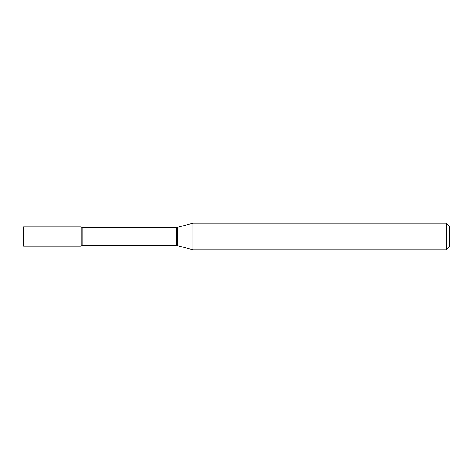 <?xml version="1.0" encoding="UTF-8"?>
<svg xmlns="http://www.w3.org/2000/svg" width="473" height="473" viewBox="0 0 473 473"><rect width="100%" height="100%" fill="white"/><g stroke="black" fill="none" stroke-linecap="round" stroke-linejoin="round"><path stroke-width="0.71" d="M192.949 249.803L192.949 223.197L177.31 227.389A3.193 3.193 0 0 1 176.482 227.495L82.946 227.495A3.193 3.193 0 0 1 81.12 226.922L23.65 226.922L23.65 246.078L81.12 246.078L81.12 226.922L81.12 246.078A3.193 3.193 0 0 1 82.946 245.505L176.482 245.505A3.193 3.193 0 0 1 177.31 245.611L192.949 249.803L446.157 249.803L446.157 223.197L449.35 226.39L449.35 246.61L446.157 249.803M192.949 223.197L446.157 223.197M82.946 227.495L82.946 245.505M176.482 227.495L176.482 245.505M177.31 227.389L177.31 245.611"/></g></svg>
